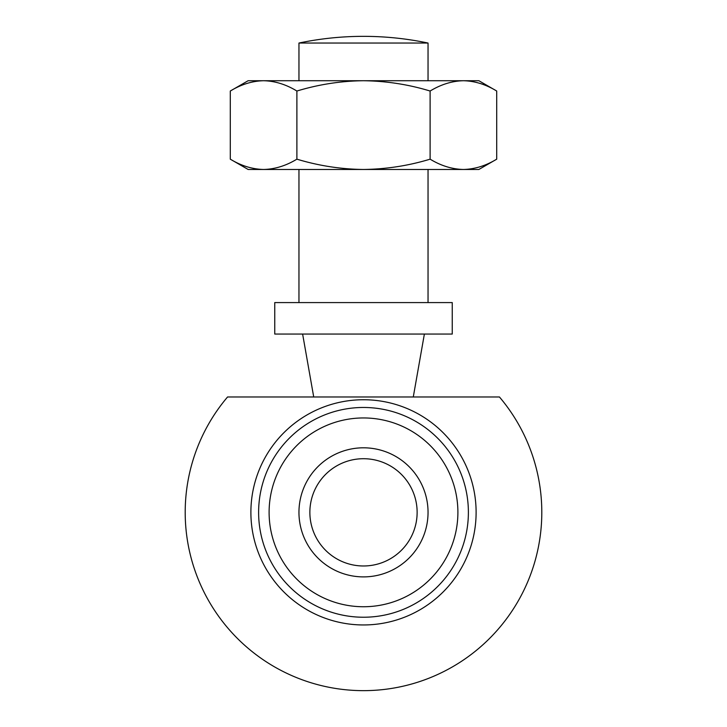 <?xml version="1.0" encoding="UTF-8"?>
<svg xmlns="http://www.w3.org/2000/svg" width="727" height="727" viewBox="0 0 727 727"><rect width="100%" height="100%" fill="white"/><g stroke="black" fill="none" stroke-linecap="round" stroke-linejoin="round"><path stroke-width="1.09" d="M363.5 565.979A53.625 53.625 0 0 0 409.946 485.536A53.625 53.625 0 0 0 317.054 485.536A53.625 53.625 0 0 0 363.5 565.979M274.751 334.057L274.751 302.586L452.249 302.586L452.249 334.057L274.751 334.057M313.719 396.978L302.623 334.057M227.56 396.978L499.44 396.978A178.297 178.297 0 0 1 363.5 690.65A178.297 178.297 0 0 1 227.56 396.978M363.5 576.893A64.539 64.539 0 0 0 419.397 480.084A64.539 64.539 0 0 0 307.603 480.084A64.539 64.539 0 0 0 363.5 576.893M258.621 512.353A104.879 104.879 0 0 0 415.944 603.183A104.879 104.879 0 0 0 415.944 421.524A104.879 104.879 0 0 0 258.621 512.353M496.714 91.029L496.714 159.168C485.845 165.765 474.74 169.2 463.417 169.473C452.058 169.191 440.953 165.756 430.111 159.168L430.111 91.029C440.98 84.432 452.085 80.997 463.417 80.724C474.767 80.997 485.872 84.432 496.714 91.029L478.866 80.724L363.5 80.724C386.337 81.024 408.538 84.459 430.111 91.029M296.889 91.029C318.735 84.414 340.945 80.979 363.5 80.724L248.134 80.724L230.286 91.029C241.155 84.432 252.26 80.997 263.583 80.724C274.942 80.997 286.047 84.432 296.889 91.029L296.889 159.168C318.735 165.774 340.945 169.209 363.5 169.473C386.337 169.164 408.538 165.729 430.111 159.168M230.286 91.029L230.286 159.168C241.128 165.756 252.233 169.191 263.583 169.473L478.866 169.473L496.714 159.168M298.961 43.038L428.039 43.038A314.646 314.646 0 0 0 298.961 43.038L298.961 80.724M230.286 159.168L248.134 169.473L263.583 169.473C274.915 169.2 286.02 165.765 296.889 159.168M298.961 169.473L298.961 302.586M269.108 512.353A94.392 94.392 0 0 0 410.7 594.095A94.392 94.392 0 0 0 410.7 430.602A94.392 94.392 0 0 0 269.108 512.353M250.888 512.353A112.612 112.612 0 0 0 363.5 624.956A112.612 112.612 0 0 0 476.112 512.353A112.612 112.612 0 0 0 363.5 399.741A112.612 112.612 0 0 0 250.888 512.353M413.281 396.978L424.377 334.057M428.039 43.038L428.039 80.724M428.039 169.473L428.039 302.586M300.569 596.258A104.879 104.879 0 0 0 363.5 617.232"/></g></svg>
